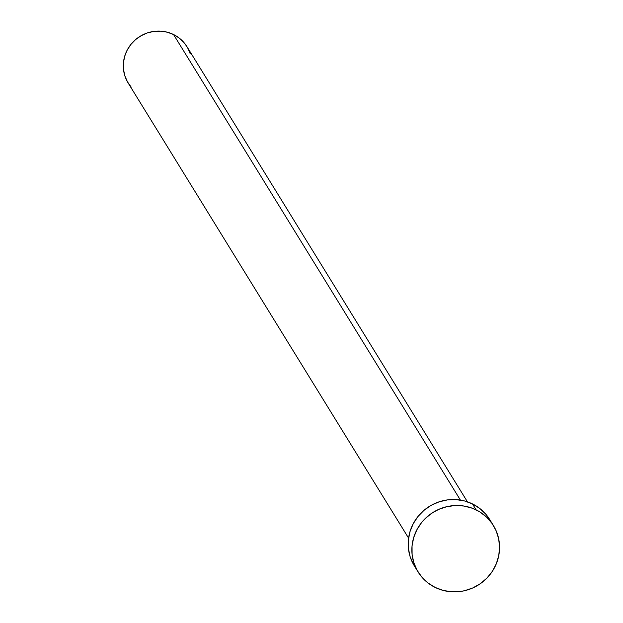 <?xml version="1.0" encoding="UTF-8"?>
<svg xmlns="http://www.w3.org/2000/svg" width="623" height="623" viewBox="0 0 623 623"><rect width="100%" height="100%" fill="white"/><g stroke="black" fill="none" stroke-linecap="round" stroke-linejoin="round"><path stroke-width="0.93" d="M467.437 501.834L186.978 46.702A34.561 33.432 148.4 0 0 173.537 34.522L460.413 500.082L173.537 34.522A34.561 33.432 148.4 0 0 132.707 42.333A34.561 33.432 148.4 0 0 128.128 82.96L408.587 538.101M493.369 525.469L489.686 519.496A44.241 42.792 148.4 0 0 472.475 503.914L476.159 509.887L472.475 503.914A44.241 42.792 148.4 0 0 420.221 513.913A44.241 42.792 148.4 0 0 414.365 565.918L418.041 571.891A44.241 42.792 -31.6 0 1 423.905 519.886A44.241 42.792 -31.6 0 1 476.159 509.887A44.241 42.792 -31.6 0 1 493.369 525.469A44.241 42.792 -31.6 0 1 487.513 577.474A44.241 42.792 -31.6 0 1 435.251 587.473A44.241 42.792 -31.6 0 1 418.041 571.891M413.47 564.407L410.136 556.697L408.415 548.458L408.369 539.993L409.996 531.637L413.244 523.702L417.978 516.498L424.022 510.307L431.139 505.354L439.059 501.842L447.485 499.895L456.075 499.599L464.517 500.954L472.475 503.914L479.648 508.368L485.761 514.139L489.717 519.543M435.251 587.473L428.079 583.019L421.966 577.248L417.153 570.38L413.82 562.67L412.099 554.431L412.044 545.966L413.68 537.61L416.919 529.675L421.654 522.471L424.528 519.232L431.139 513.632L438.701 509.38L446.909 506.639L455.46 505.51L464.018 506.047L472.257 508.212L479.858 511.942L486.54 517.074L492.03 523.429L496.118 530.749L498.665 538.763L499.553 547.158L498.758 555.607L496.305 563.792L492.302 571.392L486.882 578.128L480.271 583.728L472.709 587.98L464.501 590.721L460.249 591.492L451.652 591.795L443.21 590.433L435.251 587.473M131.196 87.15L127.435 81.777L124.834 75.765L123.486 69.324L123.447 62.713L124.725 56.179L127.256 49.98L130.955 44.358L135.674 39.514L141.242 35.651L147.425 32.902L154.006 31.384L160.726 31.15L167.314 32.209L173.537 34.522L179.136 38.003L183.917 42.512L187.032 46.787M187.679 47.878L190.28 53.897"/></g></svg>
